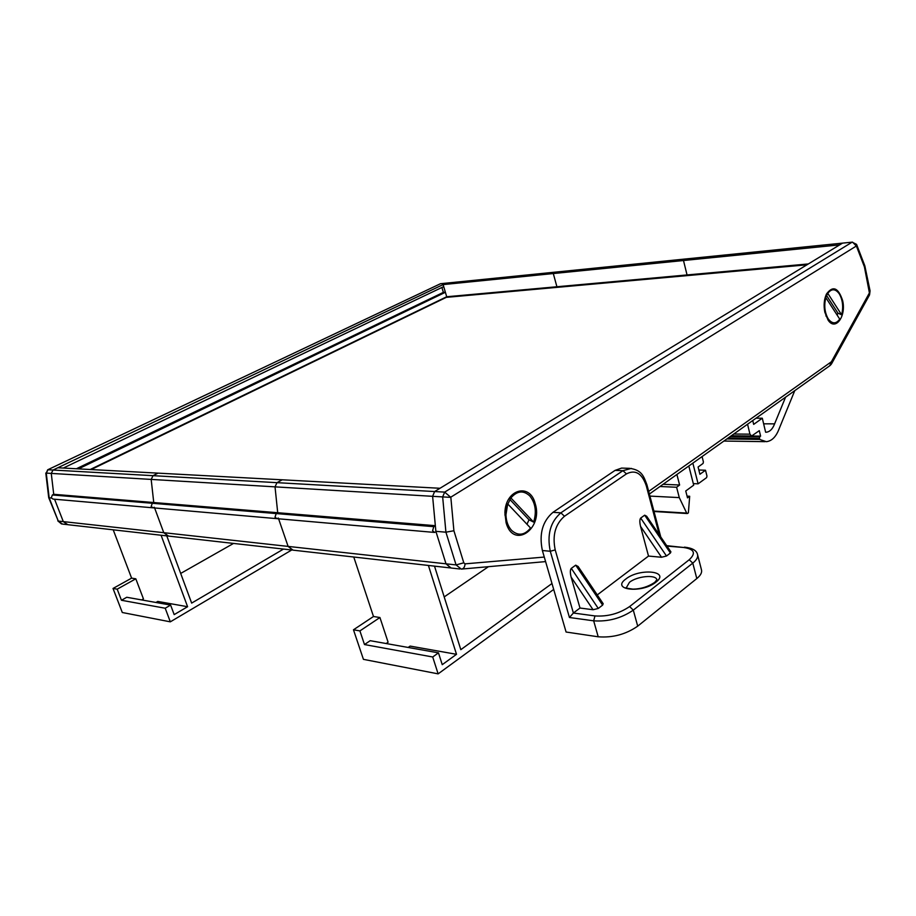 <?xml version="1.0" encoding="UTF-8"?>
<svg xmlns="http://www.w3.org/2000/svg" width="916" height="916" viewBox="0 0 916 916"><rect width="100%" height="100%" fill="white"/><g stroke="black" fill="none" stroke-linecap="round" stroke-linejoin="round"><path stroke-width="1.37" d="M451.038 567.954L446.012 563.821L435.993 531.727L434.562 532.436L432.581 530.719L433.795 526.666L435.34 525.681L277.708 512.72L275.029 486.854L276.987 482.663L282.208 479.801L57.822 467.767L53.036 470.034L48.033 469.748L46.258 473.103L49.189 497.88L58.269 521.055L62.483 524.089L66.662 524.559M278.338 518.044L276.953 518.662L275.018 517.128L276.197 513.567L277.708 512.72L275.029 486.854L276.987 482.663L282.208 479.801L440.001 488.274L434.619 491.549L53.036 470.034L446.138 283.147L440.481 283.72L47.666 469.805L440.481 283.72M553.699 589.423L438.134 673.867L363.423 659.348L353.473 629.796L373.488 616.502L353.759 557.008M444.191 596.911L488.457 566.683M438.466 652.856L370.19 640.685L364.488 644.555L432.707 656.99L438.466 652.856L442.245 664.673L456.512 654.31L410.105 646.089L408.158 647.452M386.151 643.524L388.086 642.196L379.934 617.521L373.488 616.502M456.512 654.31L428.413 565.447M435.34 525.681L432.615 496.323L51.262 473.412L53.036 470.034L51.262 473.412L46.258 473.103L47.666 469.805M808.347 263.945L687.046 274.949L683.496 260.522L839.64 244.881L842.537 243.129L434.619 491.549L432.615 496.323L434.619 491.549L444.672 492.11L852.143 242.156L446.138 283.147L443.115 284.59L553.31 273.552L556.344 272.018L553.31 273.552L556.905 286.754L446.699 296.75L443.115 284.59M293.017 550.104L288.116 546.405L278.601 518.8L288.116 546.405L163.769 532.688L154.621 507.968L163.769 532.688L63.307 521.605L54.559 499.22L63.307 521.605L58.269 521.055L48.743 497.743M688.821 465.992L693.71 485.171L685.74 490.976L687.515 497.869L689.691 496.266L688.374 512.846L687.607 513.418L686.691 513.086L679.283 497.606L676.603 487.255L679.615 485.011L663.092 484.289M679.615 485.011L676.89 474.477M676.603 487.255L659.989 486.51M679.283 497.606L649.925 496.094M689.691 496.266L687.069 496.14M794.767 390.64L779.127 428.78C776.127 436.737 771.867 441.043 766.348 441.684L759.513 439.405L759.65 436.829L760.601 436.13L759.295 430.657L751.612 436.005L749.952 434.173L747.559 424.223M760.601 436.13L731.277 435.798M759.513 439.405L726.835 438.959M683.496 260.522L686.496 258.885L683.496 260.522L553.31 273.552L556.905 286.754L687.046 274.949L683.496 260.522M691.179 275.247L691.019 274.582L691.179 275.247M785.573 397.178L774.592 423.856C772.635 429.009 769.875 431.791 766.314 432.215L765.627 432.215L762.307 418.211L753.662 424.383L752.746 420.536M774.592 423.856L763.635 423.81M762.307 418.211L756.021 418.211M702.068 456.58L703.419 461.939L703.03 463.485L698.084 467.034L699.916 474.27L705.503 470.229L706.98 476.091L706.591 477.637L698.107 483.831L693.32 483.625M698.107 483.831L692.851 463.13M705.503 470.229L698.839 470M438.134 673.867L432.707 656.99M379.934 617.521L359.908 630.906L364.488 644.555M359.908 630.906L353.473 629.796M434.505 566.134L460.817 649.673L551.982 583.515M154.369 507.281L153.041 507.819L151.174 506.445L152.308 503.273L153.751 502.529L53.723 494.296L51.262 473.412L53.723 494.296L52.349 494.972L51.273 497.835L53.048 499.083L152.686 507.796M291.712 550.001L170.319 621.838L122.297 612.506L113.023 588.461L131.606 578.145L113.218 529.826M180.681 573.439L233.534 543.428M170.616 605.087L126.763 597.266L121.462 600.266L165.212 608.235L170.616 605.087L174.177 614.613L187.597 606.713L157.747 601.423L155.926 602.476M141.637 599.923L143.446 598.892L135.808 578.809L131.606 578.145M187.597 606.713L161.079 535.23M153.041 475.667L158.056 473.137L153.041 475.667L151.174 479.411L153.041 475.667M434.195 532.402L276.953 518.662L275.018 517.128L276.197 513.567L277.708 512.72L153.751 502.529L151.174 479.411L153.751 502.529L152.308 503.273L52.349 494.972M167.285 535.94L67.532 524.662L63.307 521.605L67.795 524.662M168.475 536.032L163.769 532.688L168.189 536.043L291.769 550.001M561.096 286.994L560.924 286.387L561.096 286.994M170.319 621.838L165.212 608.235M135.808 578.809L117.191 589.171L121.462 600.266M117.191 589.171L113.023 588.461M166.792 535.883L191.65 603.106L283.502 549.073M276.586 518.628L153.041 507.819L151.174 506.445L152.308 503.273L433.795 526.666M449.756 567.863L292.719 550.115L288.116 546.405L446.012 563.821L450.729 567.966L459.821 568.996M51.388 498.075L48.72 497.674L45.8 473.057M446.699 296.75L90.226 469.496M443.71 286.616L63.307 468.053M78.478 468.866L445.382 292.296M76.383 468.763L443.355 292.376L441.913 287.475M443.355 292.376L445.359 292.181M842.606 300.482C846.498 316.26 835.369 331.523 828.041 320.028L824.835 312.219C823.518 305.417 824.057 299.36 826.461 294.036C832.873 285.38 838.255 287.532 842.606 300.482M535.184 503.582C543.52 528.933 513.452 549.623 506.113 522.796L504.911 512.96C505.105 489.407 530.009 482.274 535.184 503.582M504.899 514.781L506.559 520.173M435.867 531.326L445.92 532.196L442.657 496.93L444.672 492.11L450.844 497.377L432.615 496.323L435.867 531.326L446.012 563.821L456.076 564.92L445.92 532.196L453.901 530.742L463.794 562.813L465.042 563.855L544.287 557.065M507.624 504.144L505.266 509.25M648.677 491.388L831.396 361.763L869.41 292.925L864.395 266.808L864.841 265.846L856.632 244.526M864.395 266.808L856.426 246.129L856.563 244.366L852.143 242.156M856.426 246.129L852.544 242.133M825.843 297.654C823.873 305.509 824.663 312.574 828.201 318.825L828.419 319.146C832.346 324.046 836.125 324.035 839.732 319.123L825.843 297.654L824.64 299.658M824.709 299.326L827.778 293.349C831.579 288.414 835.438 288.597 839.331 293.91C842.777 300.127 843.544 307.1 841.632 314.841L827.778 293.349M837.19 315.196L837.911 313.089L841.632 314.841M837.911 313.089L826.518 295.456M506.193 518.044C504.83 513.979 505.094 510.029 506.972 506.193M506.285 509.468L505.918 514.54M507.704 503.903L505.941 514.872C506.205 521.399 508.117 526.586 511.655 530.433C518.193 536.135 524.49 535.333 530.559 528.028L507.704 503.903M507.876 504.075L510.888 497.938C517.128 490.747 523.437 490.083 529.814 495.957C535.471 503.09 536.753 511.804 533.639 522.109L510.888 497.938M526.963 524.238L529.024 519.796L533.639 522.109M529.024 519.796L510.327 499.964M571.126 577.103C570.038 572.706 570.096 569.798 571.298 568.367L598.274 608.453L593.064 609.735L571.126 577.103L579.988 608.029L573.393 613.022L569.443 617.498L550.287 551.26L542.375 550.516L566.088 632.029L598.205 636.792L593.671 620.83L569.443 617.498M603.175 603.69L602.613 605.121L575.717 565.161L571.298 568.367M575.717 565.161L578.168 566.557M640.536 526.368C639.563 522.154 639.608 519.383 640.696 518.067L666.493 556.012L661.524 557.249L640.536 526.368L648.517 556.069L597.266 594.919M644.681 515.181L646.65 516.223L670.901 551.844L670.409 553.001L644.681 515.181L640.696 518.067M666.493 556.012L670.409 553.001M661.524 557.249L648.517 556.069M598.274 608.453L602.613 605.121M593.064 609.735L579.988 608.029M615.071 470.389L552.989 512.319L560.89 512.834L622.949 470.664L615.071 470.389L621.62 468.076L623.613 468.145M542.375 550.516C538.952 534.017 542.49 521.284 552.989 512.319M697.603 554.821L701.461 569.786C702.194 572.477 700.637 575.408 696.801 578.568L692.794 563.111L633.3 610.136L637.708 626.155L696.801 578.568M637.708 626.155C625.857 634.364 612.69 637.902 598.205 636.792M806.939 264.804L446.298 297.356L91.176 469.553M686.691 513.086L653.898 511.082M749.952 434.173L733.796 434.012M759.65 436.829L730.315 436.485M759.272 438.398L728.197 437.997M465.042 563.855C464.813 567.141 463.565 568.882 461.298 569.111L456.076 564.92L463.794 562.813M450.844 497.377L453.901 530.742M856.3 246.049L450.97 497.067M831.602 363.721L869.387 295.204L869.41 292.925M869.559 291.448L870.051 290.75L864.864 265.961M830.171 365.473L831.442 364.007L831.396 361.763M649.387 494.045L829.759 365.759L831.133 362.072M626.384 587.706L626.235 587.5C625.17 587.877 627.449 588.427 633.059 589.137C640.914 589.011 648.127 586.767 654.7 582.404L656.898 579.736C655.89 574.286 636.975 576.13 629.441 582.336L626.372 587.683M625.914 578.958C639.505 567.874 670.878 570.92 655.902 582.175C641.853 593.717 610.354 590.007 625.914 578.958M659.28 534.772L646.307 485.846C642.036 473.343 635.418 469.358 626.441 473.893L564.474 516.258C555.314 524.181 552.222 535.402 555.211 549.909L573.393 613.022L594.965 615.93C607.629 616.754 619.182 613.628 629.613 606.564L689.198 559.756C696.252 553.138 694.374 549.05 683.576 547.482L666.997 546.108M684.744 547.161L684.47 547.138C692.313 548.008 696.664 550.447 697.511 554.478C698.221 557.111 696.652 559.985 692.794 563.111L689.198 559.756M629.613 606.564L633.3 610.136C621.38 618.254 608.167 621.827 593.671 620.83L594.965 615.93M626.441 473.893L622.949 470.664L631.41 468.397M555.211 549.909L550.287 551.26C546.863 534.669 550.401 521.868 560.89 512.834L564.474 516.258M660.745 536.925L646.948 484.873L646.307 485.846M666.688 545.661L683.576 547.482M687.206 513.533L654.001 511.494M751.463 436.005L731.323 435.776M764.986 441.661L723.892 441.054M766.314 432.215L765.627 432.203M61.544 523.975L57.8 520.861M869.547 294.906L870.074 290.83M461.962 569.042L545.604 561.6M825.03 297.963L825.625 296.99M825.888 315.814L828.419 319.146M505.838 513.407L505.941 514.872M603.209 603.747L578.042 566.374M646.948 484.873C643.822 476.789 642.242 469.931 629.498 468.339L621.62 468.076"/></g></svg>
